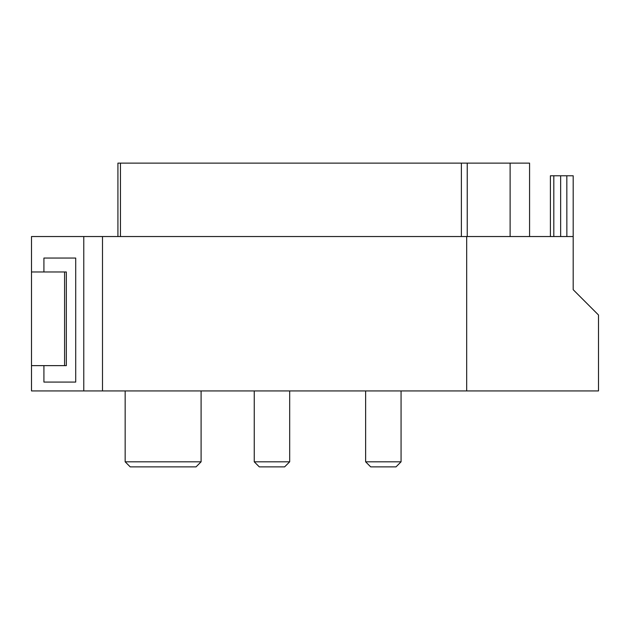 <?xml version="1.0" encoding="UTF-8"?>
<svg xmlns="http://www.w3.org/2000/svg" width="630" height="630" viewBox="0 0 630 630"><rect width="100%" height="100%" fill="white"/><g stroke="black" fill="none" stroke-linecap="round" stroke-linejoin="round"><path stroke-width="0.94" d="M550.407 175.778L550.407 236.534L550.407 175.778L573.19 175.778L573.19 289.69L598.5 315L598.5 390.939L466.68 390.939L466.68 236.534L31.5 236.534L31.5 271.971L43.919 271.971L43.919 258.048L75.71 258.048L43.919 258.048M75.71 382.079L43.919 382.079L75.71 382.079L75.71 258.048M254.244 390.939L254.244 461.814L289.682 461.814L289.682 390.939M365.628 390.939L365.628 461.814L401.066 461.814L401.066 390.939M125.157 390.939L125.157 461.814L201.096 461.814L201.096 390.939M289.682 461.814L284.618 466.877L259.3 466.877L254.244 461.814M401.066 461.814L396.002 466.877L370.684 466.877L365.628 461.814M201.096 461.814L196.032 466.877L130.221 466.877L125.157 461.814M117.92 236.534L117.92 163.123L529.57 163.123L529.57 236.534M43.919 382.079L43.919 365.628L31.5 365.628L31.5 390.939L466.68 390.939M31.5 365.628L31.5 271.971M573.19 236.534L466.68 236.534M43.919 271.971L66.339 271.971L66.339 365.628L43.919 365.628M102.493 236.534L102.493 390.939M83.774 236.534L83.774 390.939M553.809 175.778L553.809 236.534M560.645 236.534L560.645 175.778M566.827 175.778L566.858 236.534L566.827 175.778M120.456 236.534L120.456 163.123M461.373 236.534L461.373 163.123M467.24 236.534L467.24 163.123M510.119 236.534L510.119 163.123M64.583 365.628L64.583 271.971"/></g></svg>
